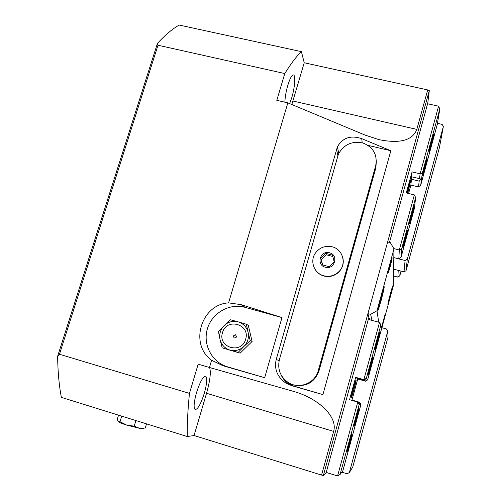 <?xml version="1.0" encoding="UTF-8"?>
<svg xmlns="http://www.w3.org/2000/svg" width="501" height="501" viewBox="0 0 501 501"><rect width="100%" height="100%" fill="white"/><g stroke="black" fill="none" stroke-linecap="round" stroke-linejoin="round"><path stroke-width="0.75" d="M389.471 242.44L427.779 103.106L429.288 90.65L323.358 475.53L326.182 472.625L368.868 317.377M281.117 374.942C282.752 378.581 285.232 381.499 288.551 383.691L293.799 386.102L322.907 394.606L291.732 385.676L285.952 383.127C277.341 377.115 274.091 369.231 276.214 359.467L337.411 146.806C342.646 137.706 350.756 135.001 361.747 138.671L390.836 150.738L368.035 145.378M390.836 150.738L322.907 394.606M118.543 415.16L117.265 419.312L118.198 421.598M119.989 421.729L126.722 425.111C122.138 423.652 119.313 422.506 118.261 421.66L119.989 421.729L121.705 416.143M126.722 425.111L134.193 426.169L139.416 428.274L126.722 425.111M143.63 428.311L142.61 428.624L139.416 428.274L145.259 428.042L146.53 423.859M135.903 420.558L134.193 426.169M236.635 336.829L235.508 334.724L233.41 335.908C233.861 338.338 234.938 338.645 236.635 336.829M222.513 332.651C226.396 317.383 250.606 324.172 245.64 339.24C241.714 354.652 217.434 347.619 222.513 332.651M250.25 340.592L243.956 346.429C247.795 342.402 249.172 337.693 248.089 332.288L250.25 340.592L252.109 341.457L240.142 353.155L222.2 347.857L220.058 339.572C221.461 344.87 224.742 348.364 229.896 350.061C235.163 351.376 239.854 350.168 243.956 346.429L238.119 352.447L222.2 347.857M220.058 339.572L218.449 331.53L224.21 325.525C220.396 329.501 219.012 334.186 220.058 339.572M224.21 325.525L230.491 319.77L238.182 321.874C232.934 320.596 228.281 321.811 224.21 325.525M238.182 321.874L246.373 324.241L248.089 332.288C246.63 326.99 243.329 323.514 238.182 321.874M252.109 341.457L248.283 325.318L246.373 324.241M240.142 353.155L238.119 352.447M211.591 360.275C189.046 344.293 201.151 304.307 228.594 302.88L241.062 304.639L281.975 317.59L245.058 307.332C229.546 302.917 212.017 312.9 207.414 328.712C202.579 344.456 211.91 362.386 227.579 366.857L264.678 377.704L223.064 365.78L211.591 360.275L209.456 367.49L293.949 391.5C319.788 398.959 337.943 417.558 333.622 431.386L321.579 475.086L194.05 435.519L206.537 393.285C210.101 380.666 211.121 372.08 209.6 367.527M281.975 317.59L264.678 377.704M228.594 302.88L287.85 102.868L276.803 100.332L284.781 73.553L157.997 45.234L59.475 354.263L57.615 356.324L157.439 43.399C165.123 35.001 172.388 28.883 179.226 25.05L301.414 51.647C296.442 56.344 290.899 63.646 284.781 73.553M209.456 367.49L198.164 364.171L189.459 393.385L59.475 354.263M289.641 103.619L291.807 97.563C294.807 87.725 295.778 75.225 293.461 74.943C291.851 74.931 289.979 78.356 287.837 85.22C286.058 91.414 285.069 97.069 284.869 102.185M196.524 392.602C193.843 402.391 193.411 408.065 195.246 409.618C197.939 409.167 200.976 403.674 204.352 393.135C207.013 383.478 207.433 377.829 205.604 376.201C202.999 376.514 199.974 381.981 196.524 392.602M189.459 393.385C187.781 410.156 187.055 424.541 187.293 436.534L194.05 435.519M187.293 436.534L61.366 397.381C59.112 385.707 57.859 372.024 57.615 356.324M323.358 475.53L321.579 475.086M291.82 104.527L304.226 62.769L301.414 51.647M304.226 62.769L427.691 89.929L416.819 129.396C412.58 140.424 399.955 143.837 378.944 139.641L365.267 135.164L287.85 102.868M429.288 90.65L427.691 89.929M157.439 43.399L157.997 45.234M390.373 293.68L392.928 285.595L387.887 304.395L390.373 293.68M380.898 297.087C382.914 289.854 384.054 286.422 384.311 286.791L381.192 300.262L377.904 310.658C377.547 310.413 378.549 305.886 380.898 297.087M378.693 322.212L377.002 310.752L370.621 314.346L371.967 320.371M370.621 314.346L367.922 313.613L387.636 241.977L390.323 242.659L393.98 248.797L377.002 310.752M381.894 327.723L393.291 285.921L393.98 248.797M390.198 266.601L388.194 272.807C387.674 273.02 391.876 257.251 392.183 257.815L390.198 266.601M383.227 322.024L381.574 327.341L384.768 315.486L383.227 322.024M367.922 313.613L369.419 319.588M375.694 165.706C377.604 154.828 373.377 147.269 363.012 143.029C352.003 140.762 343.799 144.476 338.4 154.176L279.439 359.467C277.278 369.156 280.241 376.858 288.319 382.557C299.066 389.64 315.142 383.271 318.273 370.627L375.694 165.706L375.838 167.948L318.974 370.965C314.703 382.113 306.725 386.847 295.039 385.169M376.383 160.765L375.838 167.948M320.696 258.234L325.694 253.356L332.426 255.109L334.167 261.772L329.157 266.67L322.419 264.891L320.696 258.234L322.744 264.979M332.789 256.499L326.314 254.809L321.366 259.643M325.694 253.356L326.314 254.809M314.716 268.793C316.789 272.456 319.876 274.867 323.978 276.038C329.501 277.31 334.386 276.051 338.632 272.25C342.953 267.753 344.256 262.562 342.552 256.681M323.853 275.794C329.382 277.066 334.28 275.8 338.532 271.993C347.061 264.428 343.079 249.16 332.069 246.78C324.999 245.384 319.356 247.607 315.142 253.456C309.668 261.497 314.315 273.559 323.853 275.794M329.47 252.78C320.208 249.98 315.893 265.098 325.368 267.24C334.681 270.07 338.964 254.865 329.47 252.78M391.043 292.265L389.584 298.139L391.175 292.296M387.981 303.769C387.812 302.905 392.521 285.464 392.746 286.127L392.765 286.221C392.859 287.374 388.25 304.414 387.999 303.838L387.981 303.769M381.881 295.214L380.059 302.704L382.094 295.271M380.735 299.172L381.098 299.266M377.979 309.9C377.585 308.898 383.653 286.503 384.067 287.417L384.104 287.53C384.367 288.996 378.462 310.745 378.011 309.975L377.979 309.9M384.643 316.018L381.706 326.834L384.643 316.018M392.039 258.56C392.12 259.731 388.544 272.926 388.35 272.162C387.968 272.087 391.663 258.215 392.007 258.447L392.039 258.56M357.745 378.981L365.461 381.192L364.759 380.522L356.844 378.249L357.745 378.981L351.971 400.048L359.699 402.303L360.908 404.583L342.884 470.715L340.091 474.46L337.574 475.95L326.232 472.443M381.211 327.541L386.478 328.982L387.755 331.192L349.366 472.531L347.105 473.789L341.807 472.155M349.366 472.531L352.723 467.176L388.018 337.085L387.755 331.192M360.908 404.583L359.179 404.501L357.752 402.078L358.478 402.165L359.317 403.361L358.841 402.203L350.888 399.948M358.478 402.165L349.554 399.685L355.691 377.322L363.876 379.664L366.306 378.399L367.64 379.89L365.461 381.192M355.691 377.322L356.462 377.942L364.465 380.234L365.761 379.727L364.759 380.522M367.64 379.89L381.436 329.295L380.885 324.955L379.507 322.431L363.876 379.664L364.465 380.234M358.841 402.203L359.699 402.303M350.907 399.892L351.971 400.048M351.207 397.882L351.201 397.882C350.55 398.107 355.704 379.32 356.092 380.04L356.098 380.046C356.699 379.996 351.658 398.376 351.207 397.882M374.829 350.055C374.479 349.767 379.376 331.718 379.62 332.395L379.633 332.432C379.902 333.008 375.105 350.656 374.842 350.074L374.829 350.055M367.941 375.299C367.49 375.343 372.519 356.856 372.769 357.532L372.782 357.545C373.145 357.802 368.222 375.888 367.947 375.305L367.941 375.299M354.013 426.364L354 426.364C353.481 426.639 358.616 407.877 358.929 408.346L358.935 408.346C359.43 408.121 354.42 426.47 354.013 426.364M346.974 452.184L346.942 452.196C346.429 452.478 351.527 433.897 351.921 434.029L351.94 434.023C352.435 433.785 347.469 451.946 346.974 452.184M380.885 324.955L366.306 378.399M379.507 322.431L369.888 319.807L368.918 317.578M359.179 404.501L340.091 474.46M349.554 399.685L357.752 402.078L337.574 475.95M393.817 257.595L405.09 260.501L407.294 259.261L443.385 126.39L442.101 124.373L437.467 123.321M411.766 176.853L411.415 179.277L419.193 181.149L418.473 186.923L410.889 185.094L408.591 193.492M443.385 126.39L439.371 147.833L406.029 270.715L404 271.861L393.604 269.156L398.226 270.365L397.869 277.147L393.473 275.995M407.294 259.261L406.029 270.715M405.09 260.501L404 271.861M419.193 181.149C420.521 179.778 420.809 178.976 420.063 178.751L411.634 176.822L412.072 171.893L406.298 192.935L414.352 194.895L415.648 197.569L414.358 208.529L401.05 257.332L398.834 258.892L399.303 249.986L401.608 249.016L401.05 257.332M411.415 179.277L410.889 185.094M407.739 193.286L411.002 179.458C410.776 179.032 408.296 187.668 407.075 193.123M402.823 247.413L402.835 247.575C403.067 248.152 407.394 232.088 407.488 230.31L407.476 230.109C407.263 229.458 402.842 245.897 402.823 247.413M409.455 223.095L409.467 223.314C409.686 223.891 413.914 208.153 414.083 206.124L414.077 205.855C413.87 205.21 409.549 221.323 409.455 223.095M422.575 174.993L422.568 175.337C422.775 175.901 426.821 160.777 427.14 158.26L427.153 157.859C426.958 157.226 422.819 172.72 422.575 174.993M429.063 151.196L429.05 151.621C429.244 152.179 433.215 137.33 433.597 134.587L433.622 134.105C433.434 133.485 429.382 148.697 429.063 151.196M401.608 249.016L415.648 197.569M393.855 248.59L399.303 249.986L414.352 194.895M400.142 270.859L399.811 275.813L397.869 277.147M399.811 275.813L401.094 271.104M418.473 186.923L420.708 185.22L437.292 124.398L439.822 108.974L438.582 106.199L427.603 103.751M420.708 185.22L422.349 173.008L420.107 173.809L438.582 106.199M422.349 173.008L439.822 108.974M419.5 178.707L420.107 173.809L412.072 171.893M287.994 384.248L288.213 383.465M276.214 359.467L279.132 360.651M291.732 385.676L293.799 386.102M336.515 149.223L337.862 155.548M361.747 138.671L362.198 142.804M241.062 304.639L245.058 307.332M223.064 365.78L227.579 366.857M292.922 101.014L416.819 129.396M206.537 393.285L333.622 431.386M318.273 370.627L318.974 370.965M368.817 317.941L369.181 319.381M285.952 383.127L288.551 383.691M337.411 146.806L338.77 153.381M142.61 428.624L144.025 428.261M293.21 391.287L293.949 391.5"/></g></svg>
